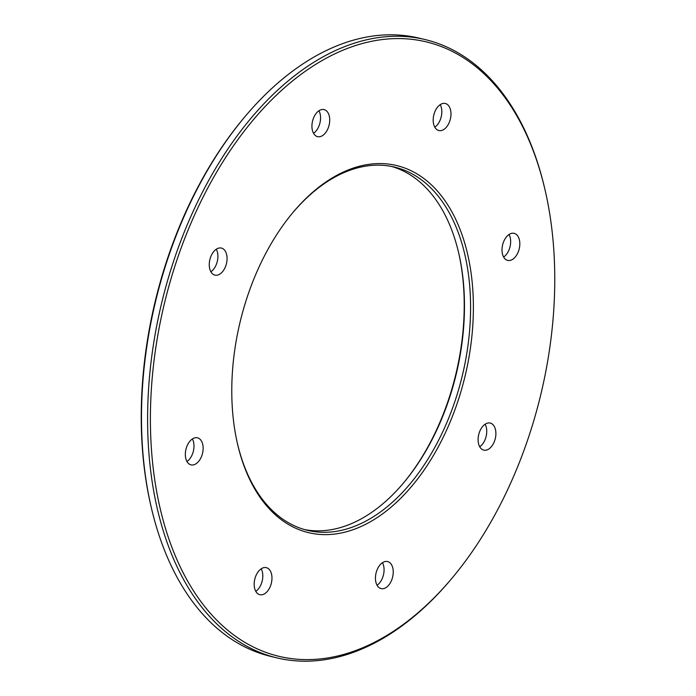 <?xml version="1.0" encoding="UTF-8"?>
<svg xmlns="http://www.w3.org/2000/svg" width="696" height="696" viewBox="0 0 696 696"><rect width="100%" height="100%" fill="white"/><g stroke="black" fill="none" stroke-linecap="round" stroke-linejoin="round"><path stroke-width="1.04" d="M304.483 529.56A186.772 114.475 103.5 0 0 368.454 514.527A186.772 114.475 103.5 0 0 403.819 482.598A186.772 114.475 103.5 0 0 458.768 253.335A186.772 114.475 103.5 0 0 391.517 166.44M458.612 252.657A188.755 115.693 -76.5 0 1 403.367 483.128M292.633 212.872A186.772 114.475 -76.5 0 1 327.546 181.473A186.772 114.475 -76.5 0 1 394.589 167.11A186.772 114.475 -76.5 0 1 470.131 323.205A186.772 114.475 -76.5 0 1 374.561 515.988A186.772 114.475 -76.5 0 1 307.519 530.361A186.772 114.475 -76.5 0 1 237.388 443.343M244.74 116.928L243.835 117.998A315.923 193.627 103.5 0 0 150.884 505.792L151.206 507.158A317.907 194.845 -76.5 0 1 244.74 116.928A317.907 194.845 -76.5 0 1 304.935 62.579A317.907 194.845 -76.5 0 1 419.044 38.115L425.152 39.576A317.907 194.845 103.5 0 0 311.042 64.041A317.907 194.845 103.5 0 0 148.379 392.179A317.907 194.845 103.5 0 0 276.956 657.885A317.907 194.845 103.5 0 0 391.065 633.421A317.907 194.845 103.5 0 0 451.26 579.072L452.165 578.002A315.923 193.627 -76.5 0 1 163.108 520.147A315.923 193.627 -76.5 0 1 312.817 66.19A315.923 193.627 -76.5 0 1 545.116 190.208A315.923 193.627 -76.5 0 1 452.165 578.002M479.718 446.771A13.911 8.526 103.5 0 0 485.251 439.22A13.911 8.526 103.5 0 0 485.121 424.221M434.8 127.194A13.911 8.526 103.5 0 0 440.211 104.652M210.879 271.779A13.911 8.526 103.5 0 0 216.282 249.229M255.789 591.348A13.911 8.526 103.5 0 0 261.2 568.806M186.963 461.509A13.911 8.526 103.5 0 0 192.366 438.959M313.539 133.301A13.911 8.526 103.5 0 0 318.942 110.751M503.634 257.041A13.911 8.526 103.5 0 0 510.49 239.032A13.911 8.526 103.5 0 0 509.037 234.491M377.058 585.249A13.911 8.526 103.5 0 0 382.461 562.699M328.825 180.064A188.755 115.693 103.5 0 0 293.077 212.332A188.755 115.693 103.5 0 0 237.545 444.031A188.755 115.693 103.5 0 0 385.132 511.943A188.755 115.693 103.5 0 0 470.052 266.35A188.755 115.693 103.5 0 0 328.825 180.064M494.404 441.421A13.911 8.526 -76.5 0 1 483.755 450.121A13.911 8.526 -76.5 0 1 478.709 434.608A13.911 8.526 -76.5 0 1 490.245 423.072A13.911 8.526 -76.5 0 1 494.404 441.421M447.023 104.226A13.911 8.526 -76.5 0 1 449.981 120.443A13.911 8.526 -76.5 0 1 438.845 130.544A13.911 8.526 -76.5 0 1 433.799 115.031A13.911 8.526 -76.5 0 1 445.327 103.495A13.911 8.526 -76.5 0 1 447.023 104.226M210.749 256.78A13.911 8.526 -76.5 0 1 221.406 248.072A13.911 8.526 -76.5 0 1 226.452 263.584A13.911 8.526 -76.5 0 1 214.916 275.129A13.911 8.526 -76.5 0 1 210.749 256.78M258.138 593.966A13.911 8.526 -76.5 0 1 255.18 577.75A13.911 8.526 -76.5 0 1 266.316 567.649A13.911 8.526 -76.5 0 1 271.362 583.161A13.911 8.526 -76.5 0 1 259.834 594.697A13.911 8.526 -76.5 0 1 258.138 593.966M185.51 456.967A13.911 8.526 -76.5 0 1 188.52 443.1A13.911 8.526 -76.5 0 1 197.481 437.81A13.911 8.526 -76.5 0 1 202.527 453.322A13.911 8.526 -76.5 0 1 191 464.858A13.911 8.526 -76.5 0 1 185.51 456.967M319.072 110.673A13.911 8.526 -76.5 0 1 324.066 109.603A13.911 8.526 -76.5 0 1 329.112 125.115A13.911 8.526 -76.5 0 1 317.576 136.651A13.911 8.526 -76.5 0 1 311.956 125.028A13.911 8.526 -76.5 0 1 319.072 110.673M519.642 241.225A13.911 8.526 -76.5 0 1 516.641 255.093A13.911 8.526 -76.5 0 1 507.68 260.391A13.911 8.526 -76.5 0 1 502.625 244.879A13.911 8.526 -76.5 0 1 514.161 233.343A13.911 8.526 -76.5 0 1 519.642 241.225M386.089 587.528A13.911 8.526 -76.5 0 1 381.095 588.598A13.911 8.526 -76.5 0 1 376.049 573.086A13.911 8.526 -76.5 0 1 387.576 561.542A13.911 8.526 -76.5 0 1 393.205 573.173A13.911 8.526 -76.5 0 1 386.089 587.528M276.956 657.885L270.848 656.424A317.907 194.845 -76.5 0 1 151.206 507.158M545.116 190.208L544.794 188.842A317.907 194.845 103.5 0 0 425.152 39.576"/></g></svg>
